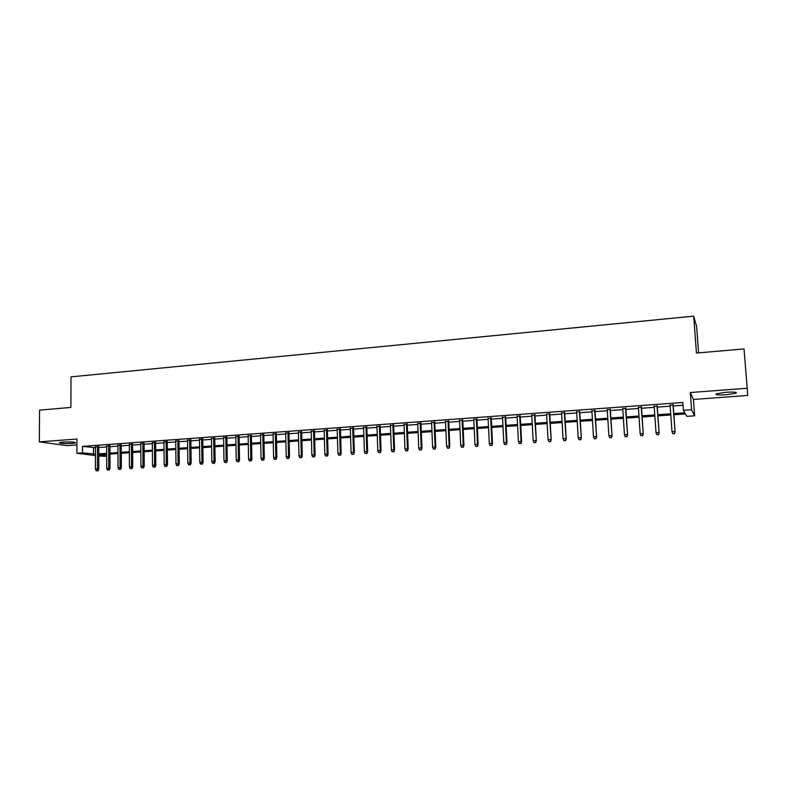 <?xml version="1.0" encoding="UTF-8"?>
<svg xmlns="http://www.w3.org/2000/svg" width="787" height="787" viewBox="0 0 787 787"><rect width="100%" height="100%" fill="white"/><g stroke="black" fill="none" stroke-linecap="round" stroke-linejoin="round"><path stroke-width="1.18" d="M72.099 443.415L75.562 442.884C75.139 442.019 70.84 441.763 62.665 442.087L59.232 442.619C59.704 443.484 63.993 443.75 72.099 443.415M726.411 394.74L736.012 393.215C737.429 392.152 734.055 391.837 725.899 392.29L716.347 393.805C714.97 394.877 718.324 395.192 726.411 394.74M106.678 456.411L98.778 456.027M698.6 352.871L696.633 326.595L693.691 316.158L70.997 376.865L70.919 407.42L39.547 410.145L39.35 441.881L67.052 445.649L76.929 444.921M690.317 392.546L693.436 399.462L747.65 395.458L747.197 388.237L690.317 392.546L691.576 409.693L694.646 415.811L686.844 416.353L685.487 413.952L673.869 414.769M693.436 399.462L694.646 415.811M693.691 316.158L696.446 353.058L744.04 348.926L747.197 388.237M98.769 446.701L95.453 446.947M109.964 445.885L106.658 446.131M121.247 445.068L117.942 445.314M132.629 444.242L129.324 444.488M144.09 443.415L140.784 443.652M155.639 442.569L152.344 442.815M167.287 441.733L163.991 441.969M179.023 440.877L175.727 441.113M190.847 440.022L187.552 440.258M202.771 439.156L199.485 439.392M214.782 438.28L211.496 438.516M226.892 437.405L223.616 437.641M239.1 436.519L235.825 436.755M251.417 435.624L248.141 435.86M263.822 434.719L260.556 434.955M276.326 433.814L273.069 434.05M288.937 432.899L285.681 433.135M301.657 431.974L298.401 432.211M314.475 431.05L311.219 431.286M327.402 430.105L324.155 430.341M340.427 429.161L337.19 429.397M353.57 428.207L350.333 428.443M366.821 427.243L363.594 427.479M380.18 426.279L376.963 426.515M393.657 425.295L390.441 425.531M407.243 424.311L404.036 424.547M420.947 423.317L417.749 423.554M434.768 422.314L431.571 422.55M448.718 421.301L445.521 421.537M462.776 420.278L459.588 420.514M476.961 419.255L473.784 419.481M491.265 418.212L488.097 418.448M505.697 417.169L502.529 417.395M520.246 416.107L517.098 416.343M534.934 415.044L531.796 415.27M549.749 413.972L546.611 414.198M564.702 412.88L561.574 413.116M579.783 411.788L576.664 412.014M594.992 410.686L591.883 410.912M610.348 409.574L607.249 409.801M625.842 408.443L622.753 408.669M641.474 407.312L638.395 407.538M657.253 406.171L654.184 406.387M673.78 413.578L684.838 412.801L683.401 410.273L682.841 402.482L82.507 446.367L95.453 447.744M98.769 447.508L106.658 446.937M109.964 446.691L117.952 446.121M121.257 445.875L129.324 445.294M132.629 445.058L140.794 444.468M144.09 444.232L152.353 443.632M155.649 443.396L163.991 442.786M167.287 442.55L175.737 441.94M179.023 441.704L187.562 441.084M190.857 440.848L199.495 440.218M202.78 439.982L211.516 439.353M214.792 439.116L223.626 438.477M226.912 438.241L235.844 437.592M239.12 437.356L248.161 436.706M251.427 436.47L260.566 435.801M263.842 435.565L273.089 434.896M276.345 434.66L285.701 433.991M288.957 433.755L298.421 433.066M301.677 432.83L311.249 432.142M314.495 431.906L324.175 431.207M327.422 430.971L337.22 430.263M340.456 430.027L350.363 429.308M353.599 429.082L363.624 428.354M366.85 428.118L376.993 427.39M380.21 427.154L390.47 426.416M393.687 426.18L404.065 425.433M407.282 425.196L417.779 424.439M420.986 424.203L431.61 423.436M434.808 423.209L445.56 422.432M448.757 422.196L459.628 421.409M462.815 421.183L473.823 420.386M477.001 420.16L488.137 419.353M491.304 419.127L502.578 418.31M505.736 418.074L517.148 417.258M520.296 417.021L531.845 416.195M534.983 415.969L546.67 415.123M549.808 414.897L561.623 414.041M564.751 413.814L576.714 412.949M579.832 412.722L591.942 411.847M595.051 411.621L607.308 410.735M610.407 410.509L622.812 409.614M625.901 409.388L638.464 408.483M641.543 408.256L654.243 407.341M657.312 407.115L670.18 406.19M673.239 405.964L683.047 405.256M673.17 405.01L670.111 405.236M95.463 455.604L76.919 453.243L76.939 439.028L39.35 441.881M76.919 453.243L82.497 452.85L95.463 454.129M82.507 446.367L82.497 452.85M683.401 410.273L691.576 409.693M98.769 454.945L106.678 455.958M670.799 414.975L657.922 415.88M654.853 416.087L642.123 416.982M639.044 417.199L626.472 418.074M623.373 418.291L610.958 419.156M607.849 419.373L595.582 420.228M592.473 420.445L580.344 421.291M577.225 421.507L565.243 422.344M562.115 422.56L550.28 423.386M547.142 423.603L535.445 424.419M532.297 424.646L520.738 425.452M517.58 425.669L506.159 426.465M503.001 426.682L491.718 427.469M488.54 427.695L477.394 428.472M474.207 428.699L463.189 429.466M460.002 429.682L449.111 430.45M445.914 430.666L435.152 431.424M431.955 431.64L421.32 432.388M418.104 432.604L407.597 433.342M404.38 433.568L393.992 434.286M390.765 434.513L380.495 435.231M377.268 435.457L367.116 436.165M363.889 436.392L353.855 437.09M350.618 437.316L340.702 438.005M337.456 438.231L327.648 438.92M324.401 439.146L314.711 439.825M311.455 440.051L301.874 440.72M298.617 440.946L289.154 441.605M285.888 441.832L276.522 442.491M273.256 442.717L263.999 443.356M260.733 443.593L251.584 444.222M248.308 444.458L239.258 445.088M235.982 445.314L227.04 445.944M223.754 446.17L214.91 446.79M211.624 447.016L202.879 447.626M199.593 447.852L190.946 448.452M187.66 448.688L179.111 449.279M175.816 449.515L167.365 450.105M164.06 450.331L155.708 450.912M152.403 451.148L144.139 451.718M140.834 451.954L132.669 452.525M129.363 452.751L121.287 453.322M117.971 453.548L109.983 454.109M106.678 454.335L98.769 454.886M98.769 453.892L106.668 453.342M109.983 453.105L117.971 452.545M121.277 452.318L129.353 451.748M132.659 451.522L140.834 450.941M144.139 450.715L152.393 450.134M155.698 449.898L164.05 449.318M167.356 449.082L175.806 448.492M179.102 448.265L187.64 447.665M190.936 447.429L199.583 446.829M202.869 446.593L211.605 445.983M214.89 445.747L223.734 445.127M227.02 444.901L235.962 444.271M239.238 444.045L248.289 443.415M251.565 443.179L260.713 442.54M263.979 442.314L273.237 441.664M276.503 441.428L285.858 440.779M289.124 440.543L298.598 439.884M301.854 439.658L311.426 438.989M314.682 438.752L324.372 438.074M327.618 437.847L337.426 437.159M340.663 436.933L350.579 436.234M353.816 436.008L363.85 435.309M367.086 435.083L377.239 434.375M380.455 434.149L390.726 433.421M393.953 433.194L404.341 432.466M407.548 432.24L418.064 431.512M421.271 431.286L431.906 430.538M435.113 430.312L445.865 429.554M449.062 429.338L459.952 428.571M463.14 428.344L474.158 427.577M477.335 427.351L488.491 426.574M491.659 426.347L502.942 425.56M506.11 425.334L517.521 424.537M520.679 424.311L532.238 423.504M535.386 423.278L547.073 422.462M550.211 422.245L562.046 421.409M565.184 421.193L577.156 420.356M580.275 420.13L592.395 419.284M595.513 419.068L607.78 418.202M610.879 417.986L623.304 417.12M626.393 416.903L638.965 416.018M642.044 415.802L654.764 414.916M657.843 414.7L670.721 413.795M93.476 447.892L93.476 454.266M674.42 433.548L672.806 433.647L674.528 433.686L674.872 431.433L671.98 431.62L670.081 404.774M672.964 404.567L675.069 431.689L673.141 404.548M674.528 433.686L675.069 431.689M671.98 431.62L672.806 433.647M658.414 434.572L656.82 434.68L658.542 434.709L658.857 432.476L655.994 432.663L654.154 405.935M657.007 405.728L659.093 432.732L657.214 405.708M658.542 434.709L659.093 432.732M655.994 432.663L656.82 434.68M642.546 435.595L640.972 435.693L642.694 435.732L642.989 433.509L640.146 433.696L638.365 407.076M641.198 406.869L643.254 433.755L641.444 406.859M642.694 435.732L643.254 433.755M640.146 433.696L640.972 435.693M626.826 436.608L625.262 436.706L627.003 436.746L627.259 434.532L624.445 434.709L622.724 408.217M625.527 408.01L627.564 434.778L625.813 407.991M627.003 436.746L627.564 434.778M624.445 434.709L625.262 436.706M611.253 437.611L609.709 437.71L611.44 437.739L611.676 435.545L608.882 435.723L607.22 409.348M610.004 409.142L612.011 435.782L610.318 409.122M611.44 437.739L612.011 435.782M608.882 435.723L609.709 437.71M595.818 438.605L594.283 438.703L596.025 438.733L596.231 436.549L593.467 436.726L591.863 410.46M594.618 410.263L596.605 436.785L594.972 410.234M596.025 438.733L596.605 436.785M593.467 436.726L594.283 438.703M580.521 439.589L579.006 439.687L580.747 439.717L580.924 437.542L578.189 437.72L576.635 411.571M579.37 411.375L581.327 437.779L579.753 411.345M580.747 439.717L581.327 437.779M578.189 437.72L579.006 439.687M565.361 440.563L563.856 440.661L565.607 440.69L565.755 438.526L563.039 438.703L561.544 412.663M564.249 412.467L566.197 438.762L564.673 412.437M565.607 440.69L566.197 438.762M563.039 438.703L563.856 440.661M550.339 441.527L548.844 441.625L550.605 441.655L550.723 439.5L548.037 439.677L546.591 413.755M549.277 413.559L551.195 439.736L549.729 413.529M550.605 441.655L551.195 439.736M548.037 439.677L548.844 441.625M535.445 442.491L533.97 442.589L535.731 442.609L535.829 440.474L533.153 440.641L531.766 414.828M534.422 414.641L536.331 440.7L534.914 414.601M535.731 442.609L536.331 440.7M533.153 440.641L533.97 442.589M520.689 443.445L519.213 443.534L520.984 443.563L521.053 441.428L518.407 441.605L517.079 415.9M519.705 415.703L521.053 441.428L521.584 441.655L520.227 415.674M520.984 443.563L521.584 441.655M518.407 441.605L519.213 443.534M506.061 444.38L504.605 444.478L506.366 444.498L506.415 442.383L503.798 442.55L502.509 416.962M505.126 416.766L506.415 442.383L506.976 442.599L505.667 416.726M506.366 444.498L506.976 442.599M503.798 442.55L504.605 444.478M491.55 445.314L490.114 445.412L491.885 445.432L491.905 443.327L489.307 443.494L488.068 418.005M490.665 417.818L491.905 443.327L492.495 443.543L491.245 417.779M491.885 445.432L492.495 443.543M489.307 443.494L490.114 445.412M477.178 446.239L475.742 446.337L477.522 446.357L477.522 444.262L474.945 444.429L473.764 419.048M476.322 418.861L477.522 444.262L478.142 444.468L476.932 418.822M477.522 446.357L478.142 444.468M474.945 444.429L475.742 446.337M462.923 447.154L461.507 447.252L463.287 447.272L463.258 445.186L460.71 445.353L459.569 420.081M462.117 419.894L463.258 445.186L463.917 445.393L462.756 419.845M463.287 447.272L463.917 445.393M460.71 445.353L461.507 447.252M448.797 448.069L447.39 448.157L449.17 448.177L449.121 446.101L446.593 446.268L445.501 421.104M448.029 420.917L449.121 446.101L449.8 446.308L448.698 420.868M449.17 448.177L449.8 446.308M446.593 446.268L447.39 448.157M434.788 448.974L433.391 449.062L435.181 449.082L435.113 447.016L432.594 447.173L431.561 422.117M434.06 421.94L435.113 447.016L435.821 447.223L434.758 421.881M435.181 449.082L435.821 447.223M432.594 447.173L433.391 449.062M420.897 449.859L419.52 449.957L421.311 449.977L421.212 447.921L418.723 448.078L417.73 423.121M420.209 422.944L421.212 447.921L421.95 448.118L420.937 422.894M421.311 449.977L421.95 448.118M418.723 448.078L419.52 449.957M407.125 450.754L405.758 450.843L407.558 450.862L407.44 448.816L404.971 448.974L404.016 424.124M406.476 423.937L407.44 448.816L408.197 449.013L407.233 423.888M407.558 450.862L408.197 449.013M404.971 448.974L405.758 450.843M393.47 451.63L392.113 451.718L393.913 451.738L393.775 449.702L391.326 449.859L390.421 425.108M392.861 424.931L393.775 449.702L394.562 449.898L393.638 424.872M393.913 451.738L394.562 449.898M391.326 449.859L392.113 451.718M379.934 452.505L378.586 452.584L380.387 452.604L380.229 450.577L377.799 450.735L376.943 426.092M379.364 425.915L380.229 450.577L381.046 450.774L380.17 425.856M380.387 452.604L381.046 450.774M377.799 450.735L378.586 452.584M366.516 453.361L365.178 453.45L366.978 453.469L366.801 451.453L364.391 451.61L363.574 427.056M365.975 426.888L366.801 451.453L367.637 451.64L366.811 426.829M366.978 453.469L367.637 451.64M364.391 451.61L365.178 453.45M353.206 454.217L351.878 454.306L353.688 454.325L353.481 452.318L351.091 452.476L350.323 428.02M352.704 427.853L353.481 452.318L354.347 452.505L353.56 427.794M353.688 454.325L354.347 452.505M351.091 452.476L351.878 454.306M340.004 455.073L338.685 455.152L340.496 455.171L340.269 453.174L337.908 453.332L337.18 428.984M339.531 428.807L340.269 453.174L341.165 453.361L340.417 428.748M340.496 455.171L341.165 453.361M337.908 453.332L338.685 455.152M326.91 455.919L325.611 455.998L327.422 456.017L326.91 455.919L327.176 454.03L324.834 454.178L324.146 429.928M326.477 429.761L327.176 454.03L328.09 454.207L327.382 429.692M327.422 456.017L328.09 454.207M324.834 454.178L325.611 455.998M313.924 456.745L312.636 456.834L314.446 456.844L313.924 456.745L314.19 454.866L311.859 455.024L311.209 430.873M313.531 430.696L314.19 454.866L315.125 455.053L314.466 430.637M314.446 456.844L315.125 455.053M311.859 455.024L312.636 456.834M301.047 457.581L299.768 457.66L301.588 457.68L301.047 457.581L301.303 455.703L299.001 455.86L298.391 431.797M300.693 431.63L301.303 455.703L302.267 455.889L301.647 431.561M301.588 457.68L302.267 455.889M299.001 455.86L299.768 457.66M288.278 458.398L287.009 458.487L288.829 458.496L288.278 458.398L288.524 456.539L286.242 456.686L285.671 432.722M287.953 432.555L288.524 456.539L289.518 456.716L288.927 432.486M288.829 458.496L289.518 456.716M286.242 456.686L287.009 458.487M275.617 459.215L274.358 459.293L276.178 459.313L275.617 459.215L275.853 457.365L273.581 457.513L273.059 433.647M275.322 433.48L275.853 457.365L276.867 457.532L276.316 433.401M276.178 459.313L276.867 457.532M273.581 457.513L274.358 459.293M263.055 460.021L261.805 460.11L263.625 460.12L263.055 460.021L263.291 458.182L261.038 458.319L260.546 434.552M262.789 434.385L263.291 458.182L264.314 458.349L263.812 434.316M263.625 460.12L264.314 458.349M261.038 458.319L261.805 460.11M250.591 460.828L249.351 460.907L251.181 460.916L250.591 460.828L250.817 458.988L248.584 459.136L248.131 435.457M250.364 435.29L250.817 458.988L251.87 459.155L251.407 435.221M251.181 460.916L251.87 459.155M248.584 459.136L249.351 460.907M238.235 461.625L237.005 461.703L238.825 461.713L238.235 461.625L238.451 459.795L236.238 459.933L235.825 436.352M238.028 436.185L238.451 459.795L239.523 459.952L239.1 436.116M238.825 461.713L239.523 459.952M236.238 459.933L237.005 461.703M225.967 462.412L224.748 462.49L226.577 462.5L225.967 462.412L226.184 460.592L223.99 460.729L223.606 437.238M225.8 437.08L226.184 460.592L227.286 460.749L226.892 437.001M226.577 462.5L227.286 460.749M223.99 460.729L224.748 462.49M213.808 463.199L212.598 463.277L214.428 463.277L213.808 463.199L214.015 461.379L211.841 461.516L211.496 438.123M213.671 437.966L214.015 461.379L215.136 461.536L214.772 437.877M214.428 463.277L215.136 461.536M211.841 461.516L212.598 463.277M201.738 463.976L200.537 464.045L202.377 464.055L201.738 463.976L201.944 462.166L199.78 462.303L199.475 438.989M201.629 438.831L201.944 462.166L203.085 462.323L202.761 438.752M202.377 464.055L203.085 462.323M199.78 462.303L200.537 464.045M189.775 464.743L188.575 464.822L190.415 464.832L189.775 464.743L189.972 462.943L187.827 463.081L187.552 439.864M189.687 439.707L189.972 462.943L191.123 463.1L190.838 439.618M190.415 464.832L191.123 463.1M187.827 463.081L188.575 464.822M177.892 465.51L176.711 465.579L178.551 465.589L177.892 465.51L178.088 463.71L175.963 463.848L175.717 440.72M177.842 440.563L178.088 463.71L179.269 463.868L179.013 440.484M178.551 465.589L179.269 463.868M175.963 463.848L176.711 465.579M166.116 466.268L164.945 466.337L166.775 466.347L166.116 466.268L166.303 464.478L164.188 464.615L163.981 441.576M166.087 441.418L166.303 464.478L167.493 464.625L167.277 441.33M166.775 466.347L167.493 464.625M164.188 464.615L164.945 466.337M154.429 467.016L153.258 467.094L155.098 467.094L154.429 467.016L154.606 465.235L152.511 465.373L152.344 442.422M154.429 442.264L154.606 465.235L155.816 465.392L155.639 442.176M155.098 467.094L155.816 465.392M152.511 465.373L153.258 467.094M142.831 467.763L141.67 467.842L143.509 467.842L142.831 467.763L143.008 465.993L140.922 466.13L140.784 443.258M142.86 443.111L143.008 465.993L144.237 466.14L144.09 443.022M143.509 467.842L144.237 466.14M140.922 466.13L141.67 467.842M131.321 468.501L130.17 468.58L132.009 468.58L131.321 468.501L131.488 466.74L129.432 466.878L129.324 444.094M131.38 443.947L131.488 466.74L132.737 466.888L132.619 443.858M132.009 468.58L132.737 466.888M129.432 466.878L130.17 468.58M119.899 469.239L118.758 469.318L120.608 469.318L119.899 469.239L120.067 467.478L118.02 467.616L117.942 444.921M119.988 444.773L120.067 467.478L121.336 467.626L121.247 444.685M120.608 469.318L121.336 467.626M118.02 467.616L118.758 469.318M108.567 469.967L107.445 470.046L109.285 470.046L108.567 469.967L108.734 468.216L106.698 468.354L106.658 445.737M108.685 445.599L108.734 468.216L110.013 468.363L109.964 445.501M109.285 470.046L110.013 468.363M106.698 468.354L107.445 470.046M97.322 470.695L96.211 470.764L98.05 470.774L97.322 470.695L97.48 468.954L95.463 469.082L95.453 446.554M97.47 446.406L97.48 468.954L98.788 469.091L98.769 446.318M98.05 470.774L98.788 469.091M95.463 469.082L96.211 470.764M736.012 393.215L735.943 392.379"/></g></svg>
